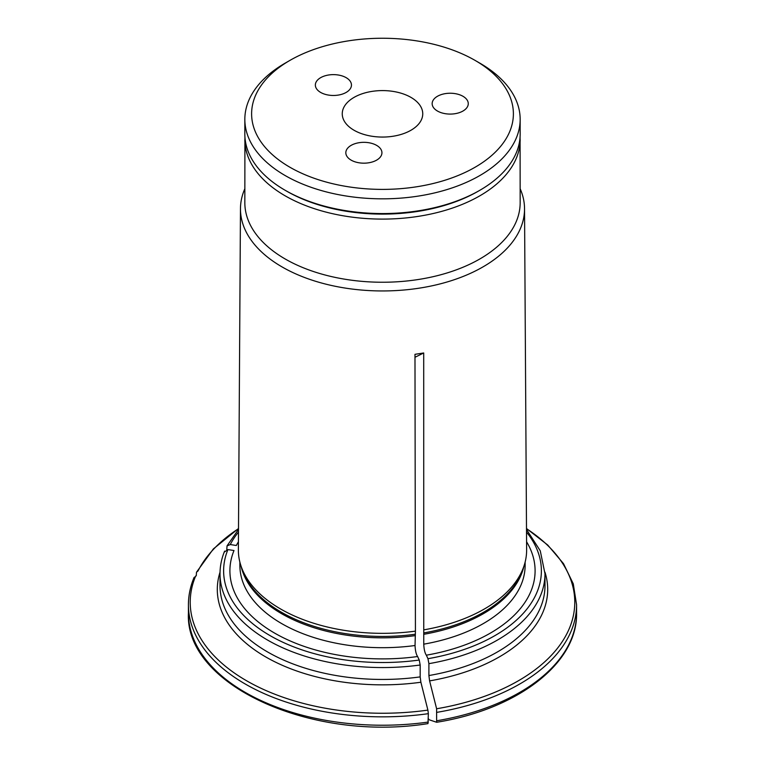 <?xml version="1.0" encoding="UTF-8"?>
<svg xmlns="http://www.w3.org/2000/svg" width="765" height="765" viewBox="0 0 765 765"><rect width="100%" height="100%" fill="white"/><g stroke="black" fill="none" stroke-linecap="round" stroke-linejoin="round"><path stroke-width="1.15" d="M346.172 77.676A18.054 10.423 180 0 1 351.46 85.049A18.054 10.423 180 0 1 333.406 95.472A18.054 10.423 180 0 1 315.352 85.049A18.054 10.423 180 0 1 326.492 75.419A18.054 10.423 180 0 1 346.172 77.676M462.978 96.294A18.054 10.423 180 0 1 468.266 103.658A18.054 10.423 180 0 1 450.212 114.081A18.054 10.423 180 0 1 432.158 103.658A18.054 10.423 180 0 1 443.298 94.028A18.054 10.423 180 0 1 462.978 96.294M376.648 145.388A18.054 10.423 180 0 1 381.936 152.751A18.054 10.423 180 0 1 363.882 163.174A18.054 10.423 180 0 1 345.828 152.751A18.054 10.423 180 0 1 356.978 143.122A18.054 10.423 180 0 1 376.648 145.388M354.042 97.394A40.249 23.237 0 0 0 342.251 113.822A40.249 23.237 0 0 0 382.5 137.059A40.249 23.237 0 0 0 422.749 113.822A40.249 23.237 0 0 0 397.905 92.355A40.249 23.237 0 0 0 354.042 97.394M244.838 119.35L244.838 134.085A137.662 79.484 0 0 0 285.154 190.284A137.662 79.484 0 0 0 479.846 190.284A137.662 79.484 0 0 0 520.162 134.085L520.162 119.35A137.662 79.484 180 0 1 435.18 192.78A137.662 79.484 180 0 1 285.154 175.548A137.662 79.484 180 0 1 244.838 119.35A137.662 79.484 180 0 1 285.154 63.151L289.945 60.387A130.892 75.572 180 0 1 475.055 60.387L475.055 60.387A130.892 75.572 180 0 1 475.055 167.258A130.892 75.572 180 0 1 289.945 167.258A130.892 75.572 180 0 1 289.945 60.387M286.751 191.212L285.154 190.284A137.662 79.484 0 0 0 285.154 190.294L286.751 191.212A135.405 78.173 0 0 0 478.249 191.212L479.846 190.284M479.846 63.151L475.055 60.387L479.846 63.151A137.662 79.484 180 0 1 520.162 119.35M244.838 188.754A142.041 82.008 0 0 0 240.468 208.654L238.374 549.844A144.126 83.213 0 0 0 240.985 565.899A144.126 83.213 0 0 0 415.424 631.144L414.984 354.319L423.705 352.971L414.993 357.265M415.424 631.144L415.041 645.517C415.29 650.738 416.15 654.41 417.614 656.533L419.249 660.042L420.176 665.005L420.176 676.891L420.884 682.237A732528.934 154802.321 81.2 0 1 427.893 710.111L428.362 713.669A194.081 112.053 180 0 1 188.419 604.79L188.419 613.176C184.748 685.325 311.938 742.222 427.97 723.614L428.362 713.669M238.422 541.773A152.598 88.099 0 0 0 236.337 545.493L230.265 544.556L227.052 545.904L226.775 549.586M238.508 528.672A192.273 111.011 0 0 0 197.992 570.996L196.5 572.23L196.251 575.835M428.897 675.543L428.897 663.657A162.486 93.808 0 0 0 544.986 573.75L544.986 585.636A162.486 93.808 0 0 1 428.897 675.543L429.595 680.888A732529.288 154802.397 81.2 0 1 436.614 708.763L436.614 722.256A713628.242 150808.122 81.2 0 1 428.907 719.683L428.362 718.507M423.705 352.971L423.753 644.168C424.011 649.389 424.871 653.061 426.334 655.184A152.598 88.099 0 0 0 526.578 541.773M426.334 655.184L427.96 658.694L428.897 663.657M437.083 712.32A194.081 112.053 180 0 0 576.581 604.79L576.581 613.176C577.661 663.389 517.274 709.365 436.7 722.265L436.614 722.256M427.893 710.111A192.273 111.011 0 0 1 195.658 576.026L193.918 578.311M417.614 656.533A152.598 88.099 0 0 1 234.004 550.523L227.932 549.586L224.441 551.995M424.145 629.796A144.126 83.213 0 0 0 524.015 565.899A144.126 83.213 0 0 0 526.626 549.844L524.532 208.654A142.041 82.008 0 0 0 520.162 188.754M244.915 136.811L244.838 202.763A137.662 79.484 0 0 0 285.154 258.962A137.662 79.484 0 0 0 435.18 276.194A137.662 79.484 0 0 0 520.162 202.763L520.085 136.811M240.468 208.654A142.041 82.008 0 0 0 282.065 266.928A142.041 82.008 0 0 0 437.083 284.656A142.041 82.008 0 0 0 524.532 208.654M544.967 572.21A165.192 95.376 180 0 1 429.595 680.888M436.614 708.763A192.273 111.011 0 0 0 526.492 528.672M427.96 658.694A158.881 91.724 0 0 0 526.521 532.067M224.614 551.116C221.554 558.527 220.024 566.071 220.014 573.75A162.486 93.808 0 0 0 420.176 665.005M220.014 573.75L220.014 585.636A162.486 93.808 0 0 0 420.176 676.891M576.581 613.176A194.081 112.053 180 0 1 437.083 720.707M428.362 722.055A194.081 112.053 180 0 1 188.419 613.176M244.838 139.622A137.662 79.484 0 0 0 285.154 195.821A137.662 79.484 0 0 0 435.18 213.043A137.662 79.484 0 0 0 520.162 139.622M423.753 644.168A142.625 82.343 0 0 0 525.125 565.345L525.125 562.103M423.753 634.309A142.625 82.343 0 0 0 523.91 566.224M423.82 632.913A142.873 82.486 0 0 0 522.782 569.581L524.015 565.899M238.479 532.067A158.881 91.724 0 0 0 230.265 544.556M227.932 549.586A158.881 91.724 0 0 0 419.249 660.042M420.884 682.237A165.192 95.376 180 0 1 220.033 572.201M239.875 562.103L239.875 565.345A142.625 82.343 0 0 0 415.041 645.517M241.09 566.224A142.625 82.343 0 0 0 415.041 635.658M240.985 565.899L242.218 569.581A142.873 82.486 0 0 0 415.099 634.261M196.5 572.22L213.378 548.907L238.508 528.491M194.09 577.412C190.322 586.382 188.429 595.505 188.419 604.79M576.581 604.79L573.272 583.819L563.518 563.671L547.73 545.034L526.492 528.491M544.986 573.75L540.262 550.819L526.502 529.418M227.033 545.885L238.498 529.418"/></g></svg>
